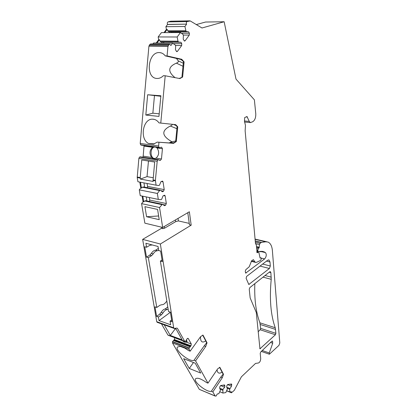 <?xml version="1.0" encoding="UTF-8"?>
<svg xmlns="http://www.w3.org/2000/svg" width="417" height="417" viewBox="0 0 417 417"><rect width="100%" height="100%" fill="white"/><g stroke="black" fill="none" stroke-linecap="round" stroke-linejoin="round"><path stroke-width="0.63" d="M185.56 341.356L187.176 341.424M176.183 329.242L175.13 328.747M154.368 146.998C149.859 148.217 150.031 157.939 154.571 158.637M148.462 161.04L147.029 176.631L153.232 177.746M159.195 113.82L152.857 113.189L145.814 115.056L158.955 116.395L160.879 95.764L147.649 94.758L145.814 115.056M147.649 94.758L160.832 96.285M154.452 95.795L152.857 113.189M175.698 140.993L171.872 141.733L169.052 142.927M172.315 124.292C172.383 124.808 171.726 125.387 170.345 126.033C161.16 130.651 161.666 135.885 171.872 141.733M176.464 58.432L178.163 60.793C178.737 61.633 178.148 62.42 176.386 63.149C168.02 66.756 167.577 71.594 175.051 77.656M269.997 261.991L270.325 266.004L269.424 268.491L248.813 284.472L246.113 278.306L246.619 276.408L267.615 260.25L268.96 259.958L269.997 261.991L266.489 261.115M275.225 327.736C270.706 314.96 269.372 298.827 271.217 279.333L270.878 272.645L270.383 271.66L269.7 271.816L249.819 287.626L249.246 289.184L250.164 297.941L256.283 312.484L259.953 348.805L275.423 334.757L260.172 329.753L260.641 328.372L259.911 322.826L275.225 327.736L275.892 333.35L275.423 334.757M162.661 227.442L144.866 223.168L141.592 203.632L159.555 207.515L162.661 227.442L189.37 211.768L191.184 225.164L160.352 244.013L142.65 239.379L156.74 321.695L173.686 327.809L160.352 244.013M173.686 327.809L174.363 328.45L176.891 328.075L177.444 328.367L184.627 341.257L167.915 335.039L161.447 323.842M223.1 374.091L223.491 374.273L219.842 367.299L217.627 368.904L207.979 383.155L195.568 360.882L205.753 346.428L207.04 342.826L202.996 335.096L200.587 336.649L190.162 351.187L189.104 349.29L189.083 348.127L190.996 345.782L191.288 343.994L188.291 338.541L187.118 338.74L185.539 341.367L184.627 341.257M223.491 374.273L222.287 377.724L212.847 391.886L215.109 395.942L216.131 396.041L217.252 393.971L218.81 393.721L220.244 390.672L220.411 389.895L219.613 387.935L219.91 386.569L220.692 385.511L224.56 384.959L224.914 385.845L223.21 385.152M226.666 390.823L231.461 392.793L231.294 391.725L229.819 391.959L229.668 389.223L231.492 386.184L231.628 384.015L227.692 384.516L226.926 385.553L226.639 386.903L227.406 388.832L225.837 392.595L222.918 393.064L222.918 389.514L224.622 387.2L224.914 385.845M231.461 392.793L234.297 390.333L241.396 376.817L255.527 363.431L258.415 362.993C259.854 362.357 260.615 360.872 260.698 358.531L260.213 353.47L260.703 352.016L271.837 341.257L272.541 341.08L272.723 343.207L270.492 342.451M255.24 240.937L261.485 242.376L265.759 241.792L267.995 242.053C270.492 243.21 271.957 246.035 272.384 250.534L279.802 342.977L278.963 345.37L269.366 354.231L269.267 352.97L272.723 343.207M261.485 242.376L260.072 243.335L259.499 244.581L259.082 247.849L256.533 247.245M256.856 250.753L257.774 250.977L258.165 248.808L259.082 247.849M257.774 250.977L258.113 251.618L263.977 251.79L265.493 252.624L259.921 251.279M251.472 260.943L254.86 261.803L253.421 259.697L251.628 260.797L249.199 266.797L245.827 269.674L245.243 271.253L245.696 273.099L264.613 258.931C266.447 256.663 266.739 254.563 265.493 252.624M254.86 261.803L255.491 262.376L256.554 262.324L260.651 260.401L261.329 258.801L260.979 257.883L260.099 258.055L258.894 252.572L258.587 252.108L256.783 251.858M246.885 116.578L244.696 117.573L244.461 121.337L245.462 125.308L245.139 130.86L255.485 243.57L256.325 244.925L257.127 252.733L258.165 252.191M247 116.588L249.272 121.425L250.408 122.582L252.718 121.743C254.86 120.31 255.882 117.677 255.783 113.836L254.386 99.84L235.996 79.105L224.153 21.747L201.984 27.991L190.277 20.954L187.087 21.585C186.295 22.075 186.112 22.925 186.54 24.144L167.556 24.478L165.893 26.688L166.419 29.425L167.149 29.419L164.757 32.609M165.893 26.688L184.919 26.49L186.581 24.228M184.919 26.49L186.102 31.494L188.625 31.848L189.365 33.245L189.287 35.07L185.132 40.783L184.538 41.09L183.225 39.25L183.391 35.195L182.959 34.397L180.446 32.562L177.183 36.988L177.97 41.2L159.956 41.064L159.44 39.693L156.938 43.024M176.313 141.572L173.555 143.349L157.209 142.103L171.814 143.12C172.711 143.276 174.118 142.729 176.026 141.467L176.313 141.572L177.757 126.851L175.708 124.673L160.769 123.088L165.205 75.769L179.847 78.573L182.62 77.056L184.105 61.893L181.723 59.277L167.071 55.925L167.957 46.449L168.989 44.551L169.755 44.166L170.902 45.521L172.628 43.18L175.203 44.979L175.651 45.776L175.489 49.852L176.818 51.677L177.449 51.359L181.682 45.536L181.76 43.696L180.994 42.31L178.413 41.997L177.97 41.2M158.96 142.338L158.616 146.018L158.992 147.342L140.592 144.751L141.321 145.152M141.092 145.121L159.487 147.717L158.992 147.342M159.487 147.717L161.577 147.159L162.442 148.718L157.011 147.946L156.036 147.232M157.803 160.003L139.481 157.126L138.871 158.366L157.188 161.275L157.986 159.862L158.721 159.701L160.321 160.436L161.468 158.981L162.442 148.718M157.188 161.275L155.395 180.368L156.078 185.179L158.82 185.513L159.482 185.174L160.905 181.708L162.536 181.082L163.047 181.848L164.215 189.61L163.573 191.168L162.437 191.773L160.253 190.215L159.596 190.559L157.371 193.462L158.293 199.394L160.998 199.649L161.65 199.3L163.057 195.849L164.689 195.198L165.168 195.938L163.516 195.604M159.555 207.515L162.406 204.247L164.559 205.722L165.679 205.101L166.315 203.548L165.168 195.938M178.028 218.425L178.387 220.916L175.713 221.62L175.468 219.931M189.25 223.392L178.387 220.916M142.65 239.379L161.462 228.334L161.27 227.109M141.592 203.632L143.062 201.739L142.114 196.053M139.794 182.099L140.769 187.973L139.283 189.86L140.258 195.672L158.293 199.394M155.411 180.874L153.044 180.441L154.697 162.041L141.764 159.966L140.19 178.075L137.214 177.533L137.923 181.749L156.078 185.179M137.214 177.533L138.871 158.366M139.481 157.126L140.409 156.839L158.496 159.664M142.75 157.204L143.177 156.146L144.058 145.538M167.957 46.449L148.916 46.178L140.206 143.453L140.592 144.751M148.916 46.178L149.943 44.327L168.989 44.551M169.583 44.166L150.714 43.952L149.943 44.327M152.862 43.978L153.607 42.987L172.628 43.18M156.208 43.014L158.71 39.688L158.158 36.946L161.421 32.62L180.446 32.562M164.027 32.609L166.419 29.425M189.777 20.871L170.756 21.199L168.046 21.898C167.253 22.372 167.071 23.206 167.509 24.394L167.556 24.478M170.756 21.199L189.855 20.855M196.266 24.587L205.545 22.033L224.153 21.747M199.503 389.431L215.109 395.942M189.104 349.29L172.508 342.983L199.248 389.233M172.508 342.983L172.555 341.601L174.4 339.558L174.598 337.661M168.28 335.31L167.915 335.039M157.261 322.331L156.74 321.695M258.133 331.786L260.172 329.753M254.823 283.649C254.261 299.244 255.955 312.307 259.911 322.826M179.211 78.453L182.62 77.056M165.205 75.769L163.412 75.675C161.473 77.598 159.377 78.526 157.126 78.459C144.944 78.516 147.785 51.03 159.888 52.631C161.994 52.85 163.787 53.934 165.262 55.878L179.93 59.224L181.723 59.277M184.105 61.893L183.793 61.961C182.14 60.241 180.853 59.329 179.93 59.224M157.209 142.103L153.581 144.152L148.509 143.448L154.514 143.849M148.509 143.448C139.586 139.127 142.729 118.913 152.387 119.173C154.988 119.147 157.193 120.388 159.002 122.89L160.769 123.088M177.757 126.851L177.449 126.883C176.057 125.439 174.9 124.636 173.978 124.485L173.832 124.448M167.071 55.925L165.262 55.878M140.19 178.075L140.352 179.07L147.029 176.631M153.044 180.441L153.201 181.447L140.352 179.07M146.596 216.741L159.211 219.66L157.6 209.428L144.923 206.65L146.596 216.741L158.632 215.975M139.283 189.86L157.371 193.462M161.76 204.601L144.715 200.989L143.75 201.885L142.807 196.193M143.062 201.739L143.75 201.885M144.715 200.989L145.549 200.681L162.406 204.247M146.909 200.968L146.247 196.907M149.312 201.479L149.766 200.082L149.354 197.549M191.184 225.164L189.438 224.763L187.786 212.701M161.462 228.334L162.812 228.662L164.543 228.208L175.713 221.62M158.397 317.019L156.599 316.378L154.973 306.855L156.787 307.475L148.353 257.664L146.492 257.138L144.72 246.755L146.591 247.26L145.914 243.262L158.038 246.483L158.689 250.534L160.628 251.055L162.312 261.621L160.389 261.073L168.51 311.499L170.386 312.14L171.929 321.809L170.063 321.147L170.652 324.78L159.007 320.605L158.397 317.019L161.483 314.778L162.995 313L161.191 312.375C162.343 310.389 163.693 309.247 165.236 308.94L167.785 306.985M170.063 321.147L171.637 319.975M160.389 261.073L162.057 260.01M156.787 307.475L159.899 305.27L161.629 304.733C163.13 304.832 164.538 304.003 165.851 302.252L166.852 301.194M168.124 309.112L167.035 309.555C165.492 309.862 164.147 311.009 162.995 313M170.402 312.26L159.007 320.605M146.591 247.26L149.896 245.264L152.351 244.972M158.663 250.356L157.506 250.7C155.864 250.846 154.441 251.915 153.221 253.906L151.366 253.395C152.58 251.409 154.009 250.341 155.65 250.2L158.351 248.407M148.353 257.664L151.626 255.631L153.221 253.906M146.492 257.138L149.766 255.115L151.366 253.395M156.599 316.378L159.685 314.147L161.191 312.375M217.048 369.759C217.445 373.21 219.128 374.013 222.094 372.167M212.847 391.886L211.341 391.255L220.781 377.124L223.215 374.096M211.341 391.255C207.228 392.85 193.061 381.722 195.5 378.808C197.288 377.395 200.942 378.636 206.457 382.53L207.979 383.155M195.568 360.882L194.009 360.272C189.839 362.498 174.593 350.301 177.439 347.017L180.248 346.391L184.82 348.132L188.588 350.588L190.162 351.187M189.271 368.451L200.728 373.069L195.208 363.207L183.642 358.651L189.271 368.451L193.457 362.519M164.209 324.843L170.303 335.445L182.114 339.834L176.099 329.096L174.327 328.455M186.498 339.673L187.045 341.81L186.383 342.164C185.226 342.446 183.881 341.945 182.359 340.668L182.005 340.423M175.213 328.893L170.303 335.445M200.53 336.728C200.368 341.799 202.109 343.212 205.753 340.96M194.009 360.272L204.2 345.855L206.749 342.659L207.04 342.826M219.738 391.745L222.918 393.064M226.728 390.687L229.819 391.959M222.751 390.286L220.134 389.207M222.918 389.514L219.717 388.196M224.622 387.2L220.577 385.548M229.668 389.223L227.15 388.196M229.835 388.462L226.759 387.205M231.492 386.184L227.52 384.578M164.543 228.208L164.277 226.494M162.812 228.662L162.625 227.437M153.477 146.867L152.559 147.316C149.51 150.297 149.197 153.675 151.621 157.454L153.576 158.627L156.057 158.142C159.158 155.166 159.476 151.767 157.011 147.946M158.158 36.946L177.183 36.988M158.71 39.688L159.44 39.693M178.413 41.997L160.602 41.846L159.956 41.064M161.515 43.066L162.302 42.013L160.602 41.846M169.333 32.594L169.959 31.755L168.291 31.572L167.149 29.419M180.994 42.31L162.302 42.013M164.037 43.092L163.5 42.153M188.625 31.848L171.126 31.916L171.502 32.589M171.126 31.916L169.959 31.755M186.102 31.494L168.291 31.572M185.674 30.691L167.655 30.785M159.596 190.559L142.437 187.212L141.462 188.109L140.769 187.973M140.487 182.234L141.462 188.109M160.253 190.215L143.286 186.915L142.437 187.212M143.954 182.886L144.652 187.181M147.081 183.48L147.55 186.399L147.217 187.681M170.537 142.447L173.498 142.838M170.345 126.033L176.897 128.681M176.386 63.149L182.99 66.272M271.248 277.164L265.05 275.512M270.878 272.645L269.21 272.207M260.385 348.711L259.749 348.487M275.892 333.35L260.641 328.372M260.276 324.499L275.569 329.43M183.287 63.233L178.163 60.793M175.901 125.444L173.331 124.396M155.395 180.368L153.029 179.93M140.175 177.579L137.198 177.032M140.206 143.453L158.616 146.018M165.679 205.101L162.755 204.481M166.315 203.548L149.766 200.082M167.035 309.555L165.236 308.94M157.506 250.7L155.65 250.2M151.626 255.631L149.766 255.115M161.483 314.778L159.685 314.147M177.444 328.367L176.709 328.101M188.291 338.541L187.645 338.302M182.359 340.668L174.681 337.806M191.288 343.994L186.383 342.164M190.996 345.782L174.4 339.558M190.6 346.329L174.004 340.095M190.037 346.793L173.436 340.538M189.162 347.882L172.555 341.601M189.083 348.127L172.476 341.841M204.2 345.855L205.753 346.428M231.779 384.855L230.09 384.172M269.267 352.97L262.168 350.483M265.759 241.792L255.095 239.353M255.256 241.094L261.25 242.475M255.36 242.246L260.072 243.335M255.491 243.643L259.499 244.581M259.311 247.276L256.476 246.609M258.165 248.808L256.643 248.449M257.706 250.247L256.789 250.023M264.613 258.931L261.183 258.076M246.16 273.005L245.446 272.812M253.614 259.869L253.062 259.728M260.745 257.873L260.02 257.696M257.55 252.65L256.893 252.488M246.098 116.911L247.437 117.031M249.272 121.425L244.482 120.956M151.621 157.454L143.177 156.146M161.468 158.981L156.057 158.142M160.321 160.436L159.393 160.29M152.559 147.316L144.084 146.112M159.148 147.503L140.753 144.907M157.986 159.862L139.669 156.99M202.203 27.975L201.901 27.975M168.046 21.898L187.087 21.585M186.54 24.144L167.509 24.394M181.76 43.696L173.237 43.608M177.449 51.359L176.334 51.338M181.682 45.536L175.468 45.453M189.365 33.245L181.405 33.261M189.287 35.07L183.324 35.07M185.132 40.783L184.069 40.777M168.291 45.495L149.25 45.244M220.781 377.124L222.287 377.724M163.047 181.848L161.264 181.525M164.215 189.61L147.55 186.399M163.573 191.168L160.853 190.642M171.814 143.12L173.555 143.349M249.283 284.373L248.568 284.17M269.424 268.491L260.041 266.077M270.325 266.004L262.668 264.055M271.217 279.333L263.018 277.128M161.66 53.037L159.888 52.631M152.387 119.173L154.248 119.377M177.11 126.502L175.625 141.764M223.131 374.143L219.561 367.33M184.825 341.471L168.114 335.247M202.688 335.112L206.681 342.732M199.383 389.384L215.245 396.093M269.366 354.231L261.292 351.395M255.074 239.103L266.708 241.761M256.877 251.321L258.113 251.618M261.662 251.232L263.977 251.79M251.248 261.297L255.491 262.376M260.875 257.862L260.01 257.643M256.799 251.675L258.483 252.082M250.408 122.582L244.524 122.004M157.079 322.268L174.019 328.387M181.916 77.281L183.449 61.565M175.708 124.673L173.978 124.485M268.96 259.958L268.647 259.88"/></g></svg>
